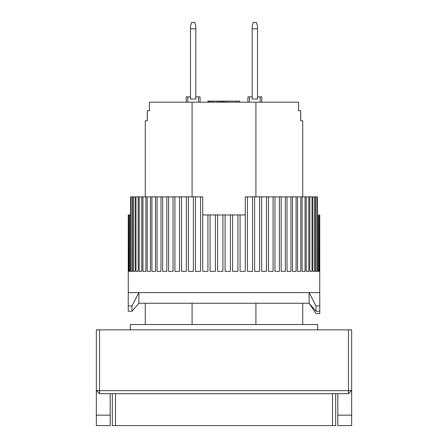 <?xml version="1.0" encoding="UTF-8"?>
<svg xmlns="http://www.w3.org/2000/svg" width="448" height="448" viewBox="0 0 448 448"><rect width="100%" height="100%" fill="white"/><g stroke="black" fill="none" stroke-linecap="round" stroke-linejoin="round"><path stroke-width="0.67" d="M96.337 415.145L96.337 425.6L110.169 425.6L110.169 415.145L96.337 415.145L96.337 390.494L99.529 393.686L99.529 390.634L96.337 390.494L96.337 329.851L348.471 329.851L348.471 390.634L99.529 390.634L99.529 329.851M99.529 393.686L348.471 393.686L348.471 390.634L351.663 390.494L351.663 329.851L348.471 329.851M348.471 393.686L351.663 390.494L351.663 425.6L337.831 425.6L337.831 393.686M110.169 393.686L110.169 415.145M252.19 98.997L252.19 26.37L253.254 22.4L256.446 22.4L257.51 26.37L257.51 98.997L252.19 98.997M252.19 28.784L257.51 28.784M190.49 98.997L190.49 26.37L191.554 22.4L194.746 22.4L195.81 26.37L195.81 98.997L190.49 98.997M190.49 28.784L195.81 28.784M147.308 110.701L147.252 120.809L145.275 120.809L147.308 120.809L147.308 110.701L149.402 110.701L149.402 102.189L255.914 102.189L255.914 196.874M145.275 120.809L145.275 196.874M145.275 303.257L145.275 324.537M255.914 102.189L298.598 102.189L298.598 110.701L300.692 110.701L300.692 120.809L302.725 120.809L302.725 196.874M302.725 303.257L302.725 324.537M255.914 303.257L255.914 324.537M192.086 324.537L192.086 303.257M192.086 196.874L192.086 102.189M302.725 120.809L300.748 120.809L300.692 110.701M198.47 102.189L198.47 96.869L200.066 96.869L200.066 102.189M187.83 102.189L187.83 96.869L186.234 96.869L186.234 102.189M198.47 96.869L195.81 96.869M190.49 96.869L187.83 96.869M208.432 102.189L208.432 101.125L207.945 101.125L207.945 102.189M260.17 102.189L260.17 96.869L261.766 96.869L261.766 102.189M249.53 102.189L249.53 96.869L247.934 96.869L247.934 102.189M249.53 96.869L252.19 96.869M257.51 96.869L260.17 96.869M227.584 102.189L227.584 101.125L236.449 101.125L236.449 102.189M236.449 101.125L239.641 101.125L239.641 102.189M208.432 101.125L225.456 101.125L225.456 102.189M225.456 101.125L227.584 101.125M222.796 101.125L222.796 102.189M223.905 101.125L223.905 102.189M208.785 101.125L208.785 102.189M209.143 101.125L209.143 102.189M210.56 101.125L210.56 102.189M211.977 101.125L211.977 102.189M213.752 101.125L213.752 102.189M216.944 101.125L216.944 102.189M218.714 101.125L218.714 102.189M220.136 101.125L220.136 102.189M221.553 101.125L221.553 102.189M222.264 101.125L222.264 102.189M222.617 101.125L222.617 102.189M317.621 329.851L317.621 324.537L130.379 324.537L130.379 329.851M202.72 196.874L202.726 214.956L207.934 214.956L207.934 271.342L202.72 271.342L202.72 196.874L200.581 196.874L200.581 271.342L195.462 271.342L195.462 196.874L193.368 196.874L193.368 271.342L188.378 271.342L188.378 196.874L186.346 196.874L186.346 271.342L181.513 271.342L181.513 196.874L179.553 196.874L179.553 271.342L174.916 271.342L174.916 196.874L173.04 196.874L173.04 271.342L168.616 271.342L168.616 196.874L166.835 196.874L166.835 271.342L162.658 271.342L162.658 196.874L160.983 196.874L160.983 271.342L157.08 271.342L157.08 196.874L155.523 196.874L155.523 271.342L151.911 271.342L151.911 196.874L150.483 196.874L150.483 271.342L147.19 271.342L147.19 196.874L145.897 196.874L145.897 271.342L142.94 271.342L142.94 196.874L141.792 196.874L141.792 271.342L139.194 271.342L139.194 196.874L138.197 196.874L138.197 271.342L135.968 271.342L135.968 196.874L135.128 196.874L135.128 271.342L133.286 271.342L133.286 196.874L132.608 196.874L132.608 271.342L131.163 271.342L131.163 196.874L130.648 196.874L130.648 271.342L129.612 271.342L129.612 214.956L129.265 214.956L129.265 271.342L128.643 271.342L128.47 214.956L128.262 271.342L128.251 214.956L128.251 292.617L138.891 292.617L131.992 305.917L128.229 305.917L128.251 292.617M319.738 214.956L319.749 292.617L138.891 292.617L309.109 292.617L309.109 303.257L138.891 303.257L131.992 311.237L131.992 305.917M319.357 271.342L318.735 271.342L319.357 271.342L319.53 214.956M318.735 271.342L318.735 214.956L318.388 214.956L318.388 271.342L317.352 271.342L317.352 196.874L316.837 196.874L316.837 271.342L315.392 271.342L315.392 196.874L314.714 196.874L314.714 271.342L312.872 271.342L312.872 196.874L312.032 196.874L312.032 271.342L309.803 271.342L309.803 196.874L308.806 196.874L308.806 271.342L306.208 271.342L306.208 196.874L305.06 196.874L305.06 271.342L302.103 271.342L302.103 196.874L300.81 196.874L300.81 271.342L297.517 271.342L297.517 196.874L296.089 196.874L296.089 271.342L292.477 271.342L292.477 196.874L290.92 196.874L290.92 271.342L287.017 271.342L287.017 196.874L285.342 196.874L285.342 271.342L281.165 271.342L281.165 196.874L279.384 196.874L279.384 271.342L274.96 271.342L274.96 196.874L273.084 196.874L273.084 271.342L268.447 271.342L268.447 196.874L266.487 196.874L266.487 271.342L261.654 271.342L261.654 196.874L259.622 196.874L259.622 271.342L254.632 271.342L254.632 196.874L252.538 196.874L252.538 271.342L247.419 271.342L247.419 196.874L245.28 196.874L245.28 271.342L240.066 271.342L240.066 214.956L245.274 214.956L245.28 196.874M237.888 214.956L237.888 271.342L232.607 271.342L232.607 214.956L240.066 214.956M230.418 214.956L230.418 271.342L225.098 271.342L225.098 214.956L232.607 214.956M222.902 214.956L222.902 271.342L217.582 271.342L217.582 214.956L225.098 214.956M215.393 214.956L215.393 271.342L210.112 271.342L210.112 214.956L217.582 214.956M207.934 214.956L210.112 214.956M129.612 214.956L130.648 214.956M128.643 214.956L129.265 214.956M131.163 196.874L132.608 196.874M133.286 196.874L135.128 196.874M135.968 196.874L138.197 196.874M139.194 196.874L141.792 196.874M142.94 196.874L145.897 196.874M147.19 196.874L150.483 196.874M151.911 196.874L155.523 196.874M157.08 196.874L160.983 196.874M162.658 196.874L166.835 196.874M168.616 196.874L173.04 196.874M174.916 196.874L179.553 196.874M181.513 196.874L186.346 196.874M188.378 196.874L193.368 196.874M195.462 196.874L200.581 196.874M247.419 196.874L252.538 196.874M254.632 196.874L259.622 196.874M261.654 196.874L266.487 196.874M268.447 196.874L273.084 196.874M274.96 196.874L279.384 196.874M281.165 196.874L285.342 196.874M287.017 196.874L290.92 196.874M292.477 196.874L296.089 196.874M297.517 196.874L300.81 196.874M302.103 196.874L305.06 196.874M306.208 196.874L308.806 196.874M309.803 196.874L312.032 196.874M312.872 196.874L314.714 196.874M315.392 196.874L316.837 196.874M129.265 271.342L128.643 271.342M130.648 271.342L129.612 271.342M132.608 271.342L131.163 271.342M135.128 271.342L133.286 271.342M138.197 271.342L135.968 271.342M141.792 271.342L139.194 271.342M145.897 271.342L142.94 271.342M150.483 271.342L147.19 271.342M155.523 271.342L151.911 271.342M160.983 271.342L157.08 271.342M166.835 271.342L162.658 271.342M173.04 271.342L168.616 271.342M179.553 271.342L174.916 271.342M186.346 271.342L181.513 271.342M193.368 271.342L188.378 271.342M200.581 271.342L195.462 271.342M207.934 271.342L202.72 271.342M215.393 271.342L210.112 271.342M222.902 271.342L217.582 271.342M230.418 271.342L225.098 271.342M237.888 271.342L232.607 271.342M245.28 271.342L240.066 271.342M252.538 271.342L247.419 271.342M259.622 271.342L254.632 271.342M266.487 271.342L261.654 271.342M273.084 271.342L268.447 271.342M279.384 271.342L274.96 271.342M285.342 271.342L281.165 271.342M290.92 271.342L287.017 271.342M296.089 271.342L292.477 271.342M300.81 271.342L297.517 271.342M305.06 271.342L302.103 271.342M308.806 271.342L306.208 271.342M312.032 271.342L309.803 271.342M314.714 271.342L312.872 271.342M316.837 271.342L315.392 271.342M318.388 271.342L317.352 271.342M319.749 292.617L319.771 305.917L316.008 305.917L309.109 292.617M319.771 313.6L319.766 311.237L319.771 313.6L316.008 313.6L309.109 303.257L316.008 311.237L319.771 311.237L319.771 305.917M128.229 305.917L128.229 311.237L131.992 311.237M316.008 305.917L316.008 311.237M112.297 425.6L112.297 393.686L112.297 425.6L115.489 425.6L115.489 393.686M332.511 393.686L332.511 425.6L335.703 425.6L335.703 393.686M332.511 425.6L115.489 425.6M351.663 415.145L337.831 415.145M138.891 303.257L138.891 292.617"/></g></svg>

